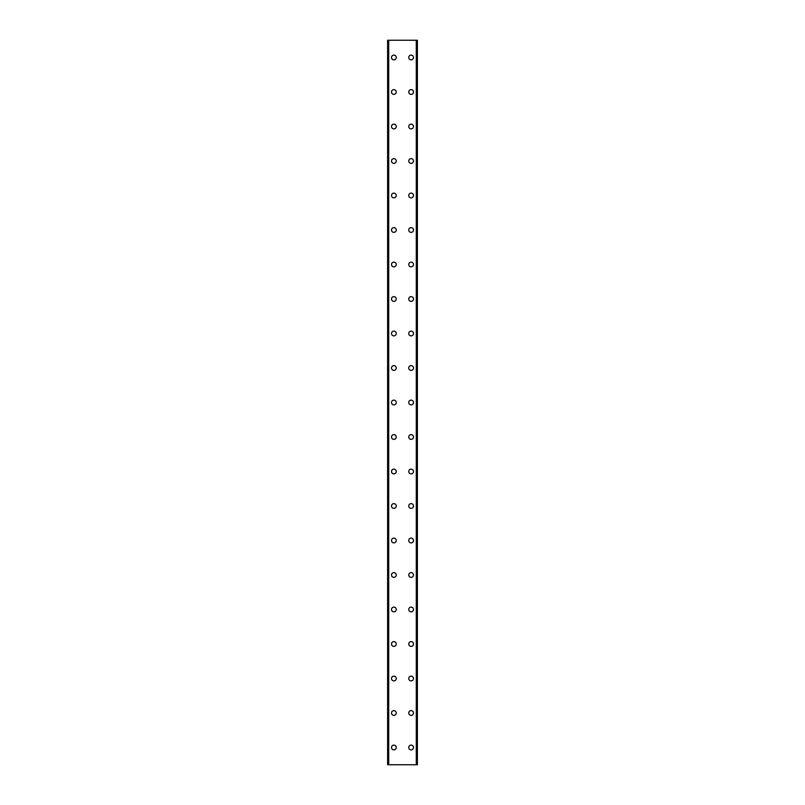 <?xml version="1.0" encoding="UTF-8"?>
<svg xmlns="http://www.w3.org/2000/svg" width="805" height="805" viewBox="0 0 805 805"><rect width="100%" height="100%" fill="white"/><g stroke="black" fill="none" stroke-linecap="round" stroke-linejoin="round"><path stroke-width="1.21" d="M391.502 747.503A2.375 2.375 0 0 1 393.876 745.128A2.375 2.375 0 0 1 396.251 747.503A2.375 2.375 0 0 1 393.876 749.868A2.375 2.375 0 0 1 391.502 747.503M391.502 712.999A2.375 2.375 0 0 1 393.876 710.624A2.375 2.375 0 0 1 396.251 712.999A2.375 2.375 0 0 1 393.876 715.373A2.375 2.375 0 0 1 391.502 712.999M391.502 678.504A2.375 2.375 0 0 1 393.876 676.13A2.375 2.375 0 0 1 396.251 678.504A2.375 2.375 0 0 1 393.876 680.869A2.375 2.375 0 0 1 391.502 678.504M391.502 644A2.375 2.375 0 0 1 393.876 641.625A2.375 2.375 0 0 1 396.251 644A2.375 2.375 0 0 1 393.876 646.375A2.375 2.375 0 0 1 391.502 644M391.502 609.496A2.375 2.375 0 0 1 393.876 607.131A2.375 2.375 0 0 1 396.251 609.496A2.375 2.375 0 0 1 393.876 611.87A2.375 2.375 0 0 1 391.502 609.496M391.502 575.001A2.375 2.375 0 0 1 393.876 572.627A2.375 2.375 0 0 1 396.251 575.001A2.375 2.375 0 0 1 393.876 577.376A2.375 2.375 0 0 1 391.502 575.001M391.502 540.497A2.375 2.375 0 0 1 393.876 538.132A2.375 2.375 0 0 1 396.251 540.497A2.375 2.375 0 0 1 393.876 542.872A2.375 2.375 0 0 1 391.502 540.497M391.502 506.003A2.375 2.375 0 0 1 393.876 503.628A2.375 2.375 0 0 1 396.251 506.003A2.375 2.375 0 0 1 393.876 508.368A2.375 2.375 0 0 1 391.502 506.003M391.502 471.499A2.375 2.375 0 0 1 393.876 469.124A2.375 2.375 0 0 1 396.251 471.499A2.375 2.375 0 0 1 393.876 473.873A2.375 2.375 0 0 1 391.502 471.499M391.502 437.004A2.375 2.375 0 0 1 393.876 434.63A2.375 2.375 0 0 1 396.251 437.004A2.375 2.375 0 0 1 393.876 439.369A2.375 2.375 0 0 1 391.502 437.004M391.502 402.5A2.375 2.375 0 0 1 393.876 400.125A2.375 2.375 0 0 1 396.251 402.5A2.375 2.375 0 0 1 393.876 404.875A2.375 2.375 0 0 1 391.502 402.5M391.502 367.996A2.375 2.375 0 0 1 393.876 365.631A2.375 2.375 0 0 1 396.251 367.996A2.375 2.375 0 0 1 393.876 370.37A2.375 2.375 0 0 1 391.502 367.996M391.502 333.501A2.375 2.375 0 0 1 393.876 331.127A2.375 2.375 0 0 1 396.251 333.501A2.375 2.375 0 0 1 393.876 335.876A2.375 2.375 0 0 1 391.502 333.501M391.502 298.997A2.375 2.375 0 0 1 393.876 296.632A2.375 2.375 0 0 1 396.251 298.997A2.375 2.375 0 0 1 393.876 301.372A2.375 2.375 0 0 1 391.502 298.997M391.502 264.503A2.375 2.375 0 0 1 393.876 262.128A2.375 2.375 0 0 1 396.251 264.503A2.375 2.375 0 0 1 393.876 266.868A2.375 2.375 0 0 1 391.502 264.503M391.502 229.999A2.375 2.375 0 0 1 393.876 227.624A2.375 2.375 0 0 1 396.251 229.999A2.375 2.375 0 0 1 393.876 232.373A2.375 2.375 0 0 1 391.502 229.999M391.502 195.504A2.375 2.375 0 0 1 393.876 193.13A2.375 2.375 0 0 1 396.251 195.504A2.375 2.375 0 0 1 393.876 197.869A2.375 2.375 0 0 1 391.502 195.504M391.502 161A2.375 2.375 0 0 1 393.876 158.625A2.375 2.375 0 0 1 396.251 161A2.375 2.375 0 0 1 393.876 163.375A2.375 2.375 0 0 1 391.502 161M391.502 126.496A2.375 2.375 0 0 1 393.876 124.131A2.375 2.375 0 0 1 396.251 126.496A2.375 2.375 0 0 1 393.876 128.87A2.375 2.375 0 0 1 391.502 126.496M391.502 92.001A2.375 2.375 0 0 1 393.876 89.627A2.375 2.375 0 0 1 396.251 92.001A2.375 2.375 0 0 1 393.876 94.376A2.375 2.375 0 0 1 391.502 92.001M391.502 57.497A2.375 2.375 0 0 1 393.876 55.132A2.375 2.375 0 0 1 396.251 57.497A2.375 2.375 0 0 1 393.876 59.872A2.375 2.375 0 0 1 391.502 57.497M408.749 747.503A2.375 2.375 0 0 1 411.124 745.128A2.375 2.375 0 0 1 413.498 747.503A2.375 2.375 0 0 1 411.124 749.868A2.375 2.375 0 0 1 408.749 747.503M408.749 712.999A2.375 2.375 0 0 1 411.124 710.624A2.375 2.375 0 0 1 413.498 712.999A2.375 2.375 0 0 1 411.124 715.373A2.375 2.375 0 0 1 408.749 712.999M408.749 678.504A2.375 2.375 0 0 1 411.124 676.13A2.375 2.375 0 0 1 413.498 678.504A2.375 2.375 0 0 1 411.124 680.869A2.375 2.375 0 0 1 408.749 678.504M408.749 644A2.375 2.375 0 0 1 411.124 641.625A2.375 2.375 0 0 1 413.498 644A2.375 2.375 0 0 1 411.124 646.375A2.375 2.375 0 0 1 408.749 644M408.749 609.496A2.375 2.375 0 0 1 411.124 607.131A2.375 2.375 0 0 1 413.498 609.496A2.375 2.375 0 0 1 411.124 611.87A2.375 2.375 0 0 1 408.749 609.496M408.749 575.001A2.375 2.375 0 0 1 411.124 572.627A2.375 2.375 0 0 1 413.498 575.001A2.375 2.375 0 0 1 411.124 577.376A2.375 2.375 0 0 1 408.749 575.001M408.749 540.497A2.375 2.375 0 0 1 411.124 538.132A2.375 2.375 0 0 1 413.498 540.497A2.375 2.375 0 0 1 411.124 542.872A2.375 2.375 0 0 1 408.749 540.497M408.749 506.003A2.375 2.375 0 0 1 411.124 503.628A2.375 2.375 0 0 1 413.498 506.003A2.375 2.375 0 0 1 411.124 508.368A2.375 2.375 0 0 1 408.749 506.003M408.749 471.499A2.375 2.375 0 0 1 411.124 469.124A2.375 2.375 0 0 1 413.498 471.499A2.375 2.375 0 0 1 411.124 473.873A2.375 2.375 0 0 1 408.749 471.499M408.749 437.004A2.375 2.375 0 0 1 411.124 434.63A2.375 2.375 0 0 1 413.498 437.004A2.375 2.375 0 0 1 411.124 439.369A2.375 2.375 0 0 1 408.749 437.004M408.749 402.5A2.375 2.375 0 0 1 411.124 400.125A2.375 2.375 0 0 1 413.498 402.5A2.375 2.375 0 0 1 411.124 404.875A2.375 2.375 0 0 1 408.749 402.5M408.749 367.996A2.375 2.375 0 0 1 411.124 365.631A2.375 2.375 0 0 1 413.498 367.996A2.375 2.375 0 0 1 411.124 370.37A2.375 2.375 0 0 1 408.749 367.996M408.749 333.501A2.375 2.375 0 0 1 411.124 331.127A2.375 2.375 0 0 1 413.498 333.501A2.375 2.375 0 0 1 411.124 335.876A2.375 2.375 0 0 1 408.749 333.501M408.749 298.997A2.375 2.375 0 0 1 411.124 296.632A2.375 2.375 0 0 1 413.498 298.997A2.375 2.375 0 0 1 411.124 301.372A2.375 2.375 0 0 1 408.749 298.997M408.749 264.503A2.375 2.375 0 0 1 411.124 262.128A2.375 2.375 0 0 1 413.498 264.503A2.375 2.375 0 0 1 411.124 266.868A2.375 2.375 0 0 1 408.749 264.503M408.749 229.999A2.375 2.375 0 0 1 411.124 227.624A2.375 2.375 0 0 1 413.498 229.999A2.375 2.375 0 0 1 411.124 232.373A2.375 2.375 0 0 1 408.749 229.999M408.749 195.504A2.375 2.375 0 0 1 411.124 193.13A2.375 2.375 0 0 1 413.498 195.504A2.375 2.375 0 0 1 411.124 197.869A2.375 2.375 0 0 1 408.749 195.504M408.749 161A2.375 2.375 0 0 1 411.124 158.625A2.375 2.375 0 0 1 413.498 161A2.375 2.375 0 0 1 411.124 163.375A2.375 2.375 0 0 1 408.749 161M408.749 126.496A2.375 2.375 0 0 1 411.124 124.131A2.375 2.375 0 0 1 413.498 126.496A2.375 2.375 0 0 1 411.124 128.87A2.375 2.375 0 0 1 408.749 126.496M408.749 92.001A2.375 2.375 0 0 1 411.124 89.627A2.375 2.375 0 0 1 413.498 92.001A2.375 2.375 0 0 1 411.124 94.376A2.375 2.375 0 0 1 408.749 92.001M408.749 57.497A2.375 2.375 0 0 1 411.124 55.132A2.375 2.375 0 0 1 413.498 57.497A2.375 2.375 0 0 1 411.124 59.872A2.375 2.375 0 0 1 408.749 57.497M417.282 40.25L387.618 40.25L387.618 764.75L417.382 764.75L417.382 40.25L417.282 764.75M417.382 40.25L417.382 764.75M416.477 764.75L416.507 40.25L416.477 764.75M388.493 764.75L388.493 40.25L388.523 764.75M387.618 764.75L387.618 40.25M388.724 40.25L388.724 764.75M416.276 40.25L416.276 764.75M387.718 40.25L387.718 764.75"/></g></svg>
